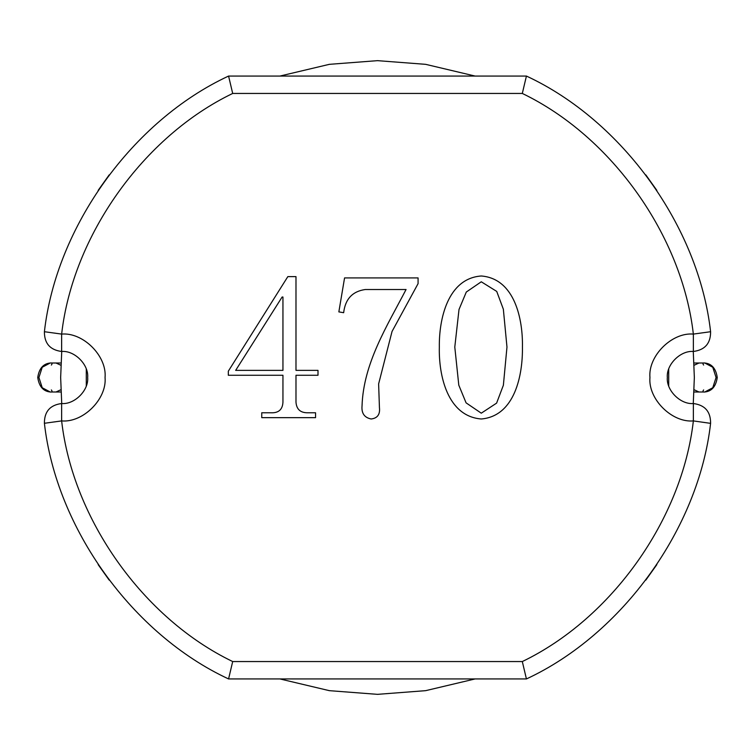 <?xml version="1.0" encoding="UTF-8"?>
<svg xmlns="http://www.w3.org/2000/svg" width="755" height="755" viewBox="0 0 755 755"><rect width="100%" height="100%" fill="white"/><g stroke="black" fill="none" stroke-linecap="round" stroke-linejoin="round"><path stroke-width="1.13" d="M61.636 334.087L44.403 331.719C56.314 226.557 132.597 120.658 228.576 76.057L526.424 76.057C622.403 120.658 698.686 226.557 710.597 331.719C710.672 343.383 704.934 349.971 693.364 351.471L693.354 351.471C680.481 350.311 666.165 364.627 667.326 377.5C666.165 390.373 680.481 404.689 693.354 403.529C704.934 405.029 710.672 411.617 710.597 423.281C698.686 528.443 622.403 634.342 526.424 678.943L228.576 678.943C132.597 634.342 56.314 528.443 44.403 423.281C44.328 411.617 50.066 405.029 61.636 403.529C74.518 404.689 88.835 390.373 87.674 377.5C88.835 364.627 74.518 350.311 61.646 351.471L61.646 334.087C83.126 332.143 107.002 356.02 105.058 377.5C107.002 398.98 83.126 422.857 61.646 420.912L61.636 420.912C72.876 519.402 143.365 618.572 232.691 661.55L522.309 661.55C611.635 618.572 682.124 519.402 693.364 420.912C671.874 422.857 647.998 398.98 649.942 377.5C647.998 356.02 671.874 332.143 693.354 334.087C682.124 235.598 611.635 136.428 522.309 93.45L232.691 93.45C143.365 136.428 72.876 235.598 61.636 334.087L61.636 351.471C50.066 349.971 44.328 343.383 44.403 331.719L44.413 331.643M710.587 423.357L693.354 420.912L693.364 403.529M61.636 403.529L61.646 420.912L61.636 403.529L61.636 420.912L44.403 423.281M379.435 407.568C380.218 414.438 377.453 418.242 371.13 418.987C364.391 417.609 361.362 413.24 362.041 405.879C363.429 363.306 386.966 326.188 406.067 289.514L365.307 289.514C352.481 291.317 345.261 299.046 343.657 312.702L338.853 311.891L344.563 277.925L418.081 277.925L418.081 283.635L392.043 331.464L378.623 383.927L379.435 407.568C380.218 414.438 377.453 418.242 371.13 418.987M295.988 402.17C296.526 409.465 300.603 413.004 308.21 412.768L315.552 412.768L315.552 417.657L261.749 417.657L261.749 412.768L270.715 412.768C278.491 413.193 282.559 409.663 282.946 402.17L282.946 375.263L228.321 375.263L228.321 371.186L287.834 276.623L295.988 276.623L295.988 370.375L317.997 370.375L317.997 375.263L295.988 375.263L295.988 402.17C296.526 409.465 300.603 413.004 308.21 412.768M693.354 334.087L693.364 351.471L693.354 334.087L710.597 331.719M109.201 580.133L98.169 564.636M645.799 174.867L656.831 190.364M645.799 580.133L656.831 564.636M109.201 174.867L98.169 190.364M228.576 678.943L232.691 661.55M522.309 661.55L526.424 678.943M522.309 93.45L526.424 76.057M228.576 76.057L232.691 93.45M270.715 412.768C278.491 413.193 282.559 409.663 282.946 402.17M282.125 297.008L235.664 370.375L282.946 370.375L282.946 297.008L282.125 297.008M365.307 289.514C352.481 291.317 345.261 299.046 343.657 312.702M522.432 347.064C522.856 374.773 515.004 416.071 481.275 418.987C447.29 416.298 438.636 375.103 439.334 347.064C438.919 319.384 447.639 278.406 481.275 275.99C514.853 278.623 522.988 319.497 522.432 347.064M481.275 281.785L466.297 292.034L459.012 309.475L454.793 347.064L458.795 385.163L466.08 402.849L481.275 413.183L496.601 403.123L503.377 385.229L506.973 347.064L503.349 309.201L496.724 291.411L481.275 281.785L496.724 291.411L503.349 309.201L506.973 347.064M454.793 347.064L458.795 385.163L466.08 402.849L481.275 413.183M475.084 678.943L425.641 690.665L377.5 694.345L329.359 690.665L279.916 678.943M61.731 403.529L60.655 377.5L61.731 351.471M279.916 76.057L329.359 64.335L377.5 60.655L425.641 64.335L475.084 76.057M86.287 385.88L86.287 369.12M693.269 351.471L694.345 377.5L693.269 403.529M668.713 369.12L668.713 385.88M60.655 391.996L56.021 391.996L60.891 389.731M56.021 391.996L50.226 391.996L42.233 387.749L38.92 377.5L42.233 367.251L50.226 363.004C43.233 363.721 39.071 368.544 37.75 377.5C39.071 386.456 43.233 391.279 50.226 391.996L50.226 391.996C52.189 392.26 52.576 391.581 51.368 389.939M60.891 365.269L56.021 363.004L50.226 363.004C52.189 362.74 52.576 363.419 51.368 365.061M60.655 363.004L56.021 363.004M694.109 365.269L698.979 363.004L694.345 363.004M704.764 391.996L712.767 387.749L716.08 377.5L712.767 367.251L704.774 363.004L698.979 363.004M703.632 365.061C702.424 363.419 702.811 362.74 704.774 363.004C711.767 363.721 715.929 368.544 717.25 377.5C715.929 386.456 711.767 391.279 704.774 391.996L698.979 391.996L694.109 389.731M694.345 391.996L698.979 391.996M703.632 389.939C702.424 391.581 702.811 392.26 704.774 391.996"/></g></svg>
